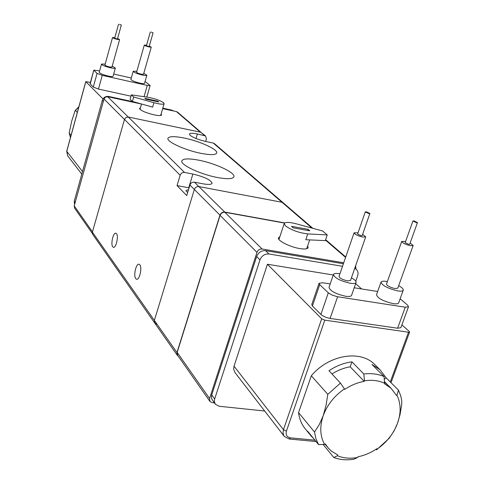 <?xml version="1.0" encoding="UTF-8"?>
<svg xmlns="http://www.w3.org/2000/svg" width="484" height="484" viewBox="0 0 484 484"><rect width="100%" height="100%" fill="white"/><g stroke="black" fill="none" stroke-linecap="round" stroke-linejoin="round"><path stroke-width="0.73" d="M135.726 278.627C133.245 275.68 136.095 263.223 139.023 264.228L139.84 264.815C142.363 267.664 139.501 280.266 136.573 279.244L135.726 278.627M112.73 246.786C110.509 244.172 113.25 232.272 115.864 233.221L116.535 233.705C118.792 236.234 116.039 248.268 113.425 247.3L112.73 246.786M187.707 192.366L186.388 191.374L185.947 190.4L188.506 189.734M200.987 153.343C185.172 150.3 166.308 141.624 167.96 138.297C169.097 136.234 174.482 136.143 184.114 138.025C199.632 141.092 218.248 149.562 216.723 153.011C215.701 155.025 210.455 155.134 200.987 153.343M217.449 177.513C200.455 174.397 179.945 164.699 181.851 160.857C183.085 158.528 188.724 158.304 198.773 160.192C215.428 163.344 235.666 172.794 233.905 176.787C232.792 179.05 227.311 179.292 217.449 177.513M214.527 143.688L213.262 143.04L206.039 141.54C198.718 139.846 193.406 137.771 190.115 135.32L189.383 134.032C189.922 133.046 192.584 133.033 197.363 133.977L205.549 135.962L206.408 139.029L205.664 141.461M180.151 175.25C180.986 173.193 182.45 172.262 184.543 172.443L192.88 174.058C204.393 176.829 210.806 179.903 212.119 183.267C211.472 184.585 208.404 184.761 202.911 183.793L194.411 182.172C192.281 181.996 190.787 182.952 189.928 185.045L186.727 195.584L177.041 185.578L180.151 175.25L124.479 119.439L92.39 232.151L92.771 234.486L154.674 322.967M156.731 324.201L154.753 323.076L154.366 320.408L194.344 189.474C195.215 187.362 196.722 186.394 198.876 186.57L282.027 202.282L283.424 202.99L282.027 202.282L213.262 143.04M124.479 119.439L125.967 117.473L128.327 117.019L200.733 132.247L205.549 135.962M189.081 187.84L177.041 185.578M161.118 113.94L161.632 114.914C161.154 115.791 158.625 115.767 154.051 114.847C145.339 112.663 140.481 110.521 139.471 108.422L140.439 107.859M200.309 132.156L176.478 111.604L162.672 108.622M141.534 104.048L107.666 96.727L128.23 117.001M124.461 119.5L104.024 99.002L74.215 205.9L74.596 208.138L92.323 233.457M176.478 111.604L177.658 112.221M104.024 99.002L105.421 97.139L107.666 96.727M134.77 102.1L108.658 96.449C105.579 96.11 103.467 97.429 102.318 100.418L74.24 201.229L74.578 204.617M173.532 110.969L171.693 110.092L162.805 108.168M71.039 135.429L69.164 133.009L71.699 121.097L75.153 110.552L75.486 110.437L77.313 112.494M133.657 97.012L131.333 94.882L147.735 97.223C154.692 98.5 159.98 100.339 163.586 102.741L164.124 103.655C163.314 104.605 159.914 104.29 153.912 102.711L152.635 107.115L132.398 101.434L133.657 97.012L153.912 102.711M131.333 94.882L130.081 99.28L132.398 101.434M145.757 99.153L144.843 98.337L157.796 101.168L158.74 101.991L145.757 99.153M157.796 101.168L157.627 101.749M143.778 73.308L146.858 75.25C146.573 75.716 145 75.637 142.121 75.014C136.827 73.647 133.856 72.394 133.215 71.269L136.851 71.281M133.215 71.269L130.922 79.358C131.551 80.519 134.51 81.778 139.803 83.133C142.677 83.744 144.256 83.811 144.541 83.327L146.858 75.25M112.227 66.084L115.361 68.05C115.065 68.534 113.401 68.45 110.376 67.796C105.076 66.435 102.118 65.195 101.501 64.076L105.191 64.057M101.501 64.076L99.238 72.273C99.843 73.429 102.796 74.681 108.083 76.024C111.108 76.672 112.772 76.738 113.075 76.23L115.361 68.05M90.218 83.998L93.805 70.126L90.072 83.708L93.297 87.078L98.458 89.074L130.964 96.171M102.983 98.93L85.819 81.675L90.429 82.407M93.95 70.404L97.078 73.374L93.297 87.078M93.805 70.126L99.619 70.882M131.303 78.021L113.686 74.052M145.073 81.475L150.113 85.541L147.287 85.426L144.044 96.697M98.458 89.074L102.257 75.353L147.287 85.426M102.257 75.353L97.078 73.374M117.6 38.478L119.621 39.561L117.086 39.349C114.387 38.635 112.875 38.024 112.536 37.51L114.817 37.667M112.536 37.51L104.913 65.05C105.228 65.618 106.728 66.248 109.42 66.937L111.955 67.064L119.621 39.561M119.536 24.345L121.333 25.053L119.536 24.345M121.333 25.053L117.473 38.938L116.475 38.853L114.684 38.133L118.538 24.242M149.284 46.059L151.268 47.136L148.866 46.93C146.168 46.216 144.643 45.599 144.299 45.085L146.543 45.248M144.299 45.085L136.573 72.243C136.899 72.818 138.406 73.453 141.098 74.149L143.506 74.27L151.268 47.136M151.262 32.101L153.071 32.815L151.262 32.101M153.071 32.815L149.157 46.512L148.213 46.428L146.416 45.702L150.318 32.005M307.642 245.963L308.175 247.681C307.515 249.06 304.702 249.357 299.729 248.57C289.862 247.009 277.036 240.469 278.427 237.777L279.873 236.712M284.538 223.076L224.854 212.282C222.604 212.119 221.013 213.148 220.081 215.374L177.174 352.406L177.561 355.183L209.862 401.321M311.896 228.067L311.394 227.928M214.382 402.863L212.125 402.621L209.947 401.442L209.572 398.507L256.98 252.364L220.081 215.374M224.854 212.282L262.104 249.018L343.725 262.794M355.673 265.643L355.952 269.08M262.104 249.018C259.708 248.867 257.996 249.986 256.98 252.364M285.433 225.834L284.199 223.554C285.276 221.95 289.293 222.035 296.256 223.808L322.604 230.983L327.232 234.922L325.296 240.627L305.791 239.707L307.733 233.911C298.834 232.81 291.398 230.118 285.433 225.834M307.733 233.911L327.232 234.922M308.048 229.307L309.784 230.82L293.195 227.837L291.495 226.324L308.048 229.307L307.667 230.438M215.174 403.989L211.835 399.094L211.399 397.267L211.605 395.277L256.641 256.514C258.426 252.352 261.408 250.397 265.595 250.658L343.392 263.756M264.688 411.013L219.137 406.257L215.326 404.2L214.333 401.417L214.66 399.016L259.975 259.884C261.771 255.697 264.772 253.731 268.983 253.985L342.515 266.285M354.705 268.42L356.073 269.177C357.966 270.84 358.481 273.091 357.609 275.928L355.776 281.162M351.432 277.822C354.79 279.692 356.339 281.234 356.079 282.444C355.583 283.491 353.586 283.751 350.095 283.231C340.173 280.877 334.625 277.973 333.446 274.507C333.96 273.448 335.987 273.188 339.52 273.726L339.925 273.793M333.446 274.507L329.005 287.411C330.142 290.981 335.66 293.927 345.558 296.244C349.049 296.746 351.045 296.45 351.559 295.367L356.079 282.444M398.677 285.669C401.986 287.532 403.511 289.045 403.251 290.2C402.785 291.144 400.958 291.374 397.763 290.896C387.853 288.512 382.263 285.59 380.999 282.136C381.477 281.174 383.334 280.944 386.565 281.446L387.363 281.585M380.999 282.136L376.51 294.768C377.726 298.319 383.286 301.278 393.171 303.637C396.366 304.091 398.199 303.831 398.671 302.851L403.251 290.2M401.895 324.879L409.289 331.461L409.591 332.03L408.514 332.212L324.794 320.148L321.691 318.811L267.428 264.258L234.02 366.188L233.639 369.141L234.964 372.517L284.12 436.181M333.276 274.997L267.428 264.258M397.612 328.231L400.873 327.68L408.508 306.729L405.259 307.201L397.612 328.231L330.094 318.436L337.614 296.752L405.259 307.201M312.416 306.021L319.712 284.659L319.035 283.285L311.763 304.587L312.416 306.021L321.709 315.169L325.587 317.208L330.094 318.436M355.655 283.666L361.572 288.942M408.508 306.729L407.595 305.15L400.141 298.785M337.614 296.752L332.339 295.204L328.321 292.826L320.868 314.467M319.712 284.659L328.321 292.826M319.035 283.285L322.737 282.759L330.197 283.951M377.665 291.507L354.215 287.774M410.111 243.059L413.154 245.485L410.384 245.691C405.326 244.426 402.434 243.004 401.708 241.425L405.604 241.462M401.708 241.425L386.468 284.09C387.115 285.85 389.947 287.333 394.974 288.543L397.769 288.186L413.154 245.485M416.379 222.634L412.937 220.988L414.026 220.94L417.468 222.579L416.379 222.634M417.468 222.579L409.682 244.251L408.587 244.329L405.175 242.647L412.937 220.988M362.625 234.359L365.716 236.833L362.691 237.069C357.628 235.817 354.754 234.401 354.082 232.822L358.039 232.78M354.082 232.822L339.012 276.431C339.617 278.191 342.43 279.667 347.458 280.865L350.513 280.466L365.716 236.833M368.699 213.523L365.275 211.883L366.467 211.829L369.885 213.462L368.699 213.523M369.885 213.462L362.189 235.611L360.991 235.702L357.603 234.026L365.275 211.883M384.611 381.767L387.581 384.834M376.014 365.783L374.144 363.926C359.437 349.629 328.412 355.147 311.321 375.79L298.543 412.598C299.372 419.217 301.792 424.855 305.809 429.514L309.633 434.221M298.543 412.598L314.497 432.031L319.216 424.716L323.209 415.714L326.053 405.386L327.795 394.327L311.321 375.79M327.795 394.327L340.446 383.104L328.981 370.702C336.35 365.831 344.015 362.879 351.965 361.844L363.817 374.011C371.288 373.091 378.046 373.95 384.096 376.588L371.948 364.476L379.873 369.613L386.214 377.901L398.507 390.146L400.825 396.178L401.75 400.843L401.768 404.328L399.959 414.982L397.431 423.506C393.419 433.858 386.631 442.418 377.066 449.194L376.564 449.872L376.014 449.249M376.564 449.872L389.136 438.341L393.97 431.075L397.431 423.506C401.182 413.04 401.012 403.583 396.916 395.132L396.487 395.428L390.963 388.162L384.58 383.854L384.096 376.588M377.066 449.194L376.806 448.716C370.817 452.794 364.531 455.474 357.948 456.751L357.682 457.477L353.967 459.219C346.683 460.369 339.962 459.8 333.803 457.507L323.124 444.463M313.469 438.383L310.916 435.806L307.636 431.202L318.514 444.596L315.895 438.643L314.497 432.031M318.514 444.596L324.564 444.421C320.033 436.114 319.579 426.549 323.209 415.714C327.232 404.836 334.317 395.888 344.463 388.876L340.446 383.104M398.507 390.146L396.916 395.132M384.35 379.16L386.214 377.901M363.817 374.011L364.452 380.805C372.008 379.668 378.778 380.509 384.768 383.34M351.965 361.844L350.198 366.824L364.24 381.392L364.452 380.805M332.006 373.975C337.85 370.242 343.912 367.858 350.198 366.824M344.463 388.876L344.741 389.39C350.979 385.21 357.476 382.548 364.24 381.392M333.803 457.507L337.451 455.746L337.741 454.942L331.371 451.082L328.418 448.238L325.321 443.901L324.564 444.421M357.682 457.477C350.301 458.826 343.561 458.245 337.451 455.746M389.541 386.74L384.859 382.39M92.39 232.151L154.366 320.408L154.753 323.076L177.247 355.22M284.755 222.924L224.733 212.065L198.876 186.57C196.722 186.394 195.215 187.362 194.344 189.474L219.96 215.15L176.938 352.558L154.366 320.408L194.344 189.474L189.928 185.045M194.411 182.172L198.876 186.57L282.027 202.282L311.617 227.782L309.312 227.365M178.209 356.109L177.326 355.335L176.938 352.558M311.617 227.782L312.87 228.333L214.351 143.536M219.96 215.15C220.886 212.924 222.477 211.895 224.733 212.065M184.543 172.443L128.327 117.019M192.88 174.058L188.718 187.768M204.478 135.466L200.733 132.247M196.002 138.497L197.363 133.977M74.215 205.9L92.468 231.872M75.159 202.524L74.24 201.229M103.34 101.452L102.318 100.418M109.299 97.078L108.658 96.449M172.431 110.733L171.693 110.092M78.801 107.049L75.486 110.437M69.254 133.257L70.47 137.517M82.504 171.542L66.762 151.317L85.819 81.675M66.816 151.117L67.663 155.83L81.79 174.119M177.174 352.406L209.572 398.507M345.582 257.415L325.478 240.076M214.66 399.016L211.72 394.877M265.595 250.658L268.983 253.985M256.641 256.514L259.975 259.884M234.02 366.188L283.455 429.695L321.691 318.811M286.437 431.105L283.455 429.695L282.989 432.877L283.812 435.697L284.356 436.483L289.257 439.018L290.406 437.857C286.873 437.113 285.554 434.862 286.437 431.105L324.794 320.148M408.514 332.212L390.279 381.949M314.921 440.174L290.406 437.857M177.495 112.082L200.981 132.307M75.153 110.552L78.892 106.722M69.164 133.009L70.458 137.547M160.67 115.47L164.124 103.655M139.997 109.396L141.546 104.006M150.113 85.541L146.785 97.084M67.663 155.83L66.725 151.202L85.771 81.578M345.733 256.98L325.623 239.659M278.959 239.489L284.199 223.554M306.711 248.74L309.681 239.889M354.82 268.094L356.073 269.177M391.011 382.681L409.591 332.03M289.305 439.024L316.028 441.535M374.144 363.926L379.873 369.613M388.295 385.482L390.963 388.162M325.024 444.106L327.238 446.805"/></g></svg>
